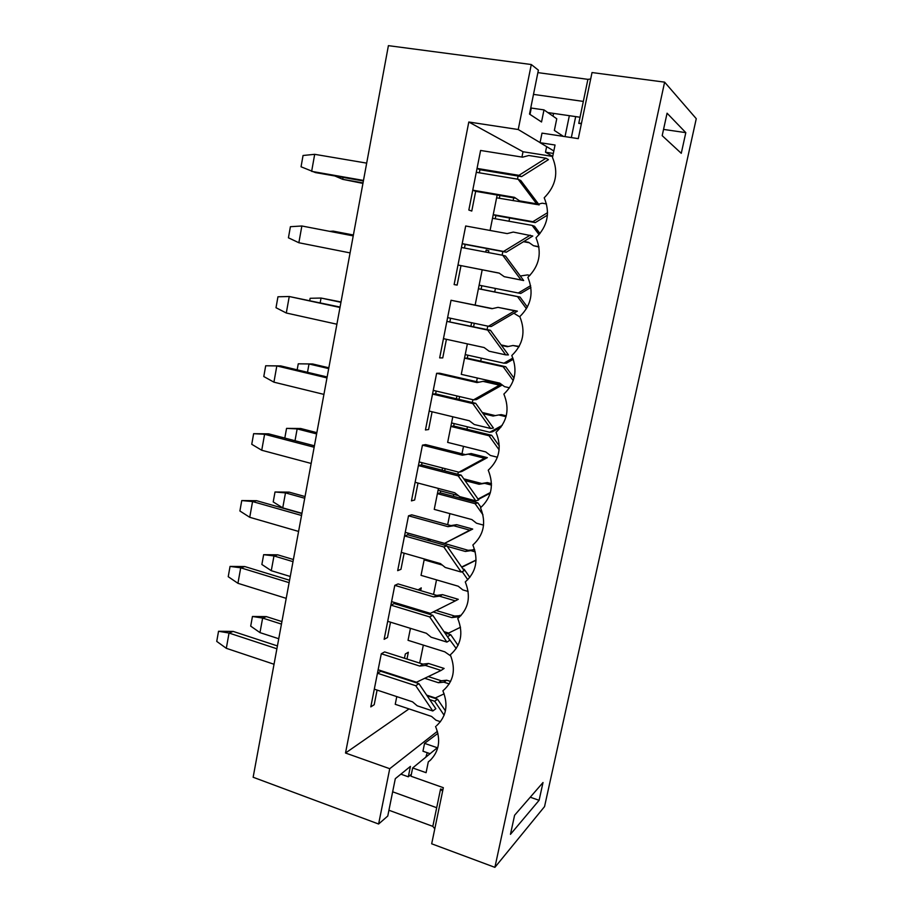 <?xml version="1.0" encoding="UTF-8"?>
<svg xmlns="http://www.w3.org/2000/svg" width="913" height="913" viewBox="0 0 913 913"><rect width="100%" height="100%" fill="white"/><g stroke="black" fill="none" stroke-linecap="round" stroke-linejoin="round"><path stroke-width="1.37" d="M409.024 708.899L345.513 753.02L468.803 122.011L518.23 129.52L531.286 64.526L538.385 70.153L529.517 114.091L541.535 121.988L543.988 109.891L556.759 118.758L554.362 130.433L563.412 136.379M553.016 116.168L553.586 113.395M394.405 602.466L394.188 603.573L394.405 602.466M390.513 622.187L387.477 637.548L390.513 622.187M455.336 600.88L430.388 613.365L391.574 601.61L390.89 605.125L429.681 616.914L446.902 642.09L431.13 637.206L426.371 633.268L387.694 621.308L384.145 639.317L387.477 637.548L384.145 639.317L394.793 585.347L398.079 583.921L436.791 595.413L442.497 594.637L458.292 599.316L455.336 600.88L439.45 596.166L433.721 596.931L394.793 585.347M422.034 462.686L421.601 464.9L422.034 462.686M418.017 483.057L414.662 499.993L418.017 483.057M458.931 472.204L419.135 461.944L418.416 465.573L458.189 475.867L475.821 500.872L459.65 496.581L454.765 492.769L415.118 482.292L411.455 500.883L414.662 499.993L411.455 500.883L422.445 445.145L425.618 444.608L465.299 454.606L471.154 453.556L487.348 457.63L461.887 471.473L458.931 472.204L484.541 458.258L468.243 454.16L462.366 455.21L422.445 445.145M450.588 318.249L449.915 321.65L450.588 318.249M446.423 339.305L442.748 357.907L446.423 339.305M451.033 300.263L491.97 308.708L498.019 307.361L514.738 310.797L488.421 326.272L447.61 317.621L446.868 321.376L487.656 330.072L505.711 354.86L489.117 351.22L484.13 347.545L443.456 338.655L439.667 357.873L442.748 357.907L439.667 357.873L451.033 300.263L492.472 308.605M408.328 652.247L406.97 659.038L408.328 652.247L405.304 654.005L404.459 658.239L405.304 654.005L408.328 652.247M440.488 721.715L436.026 720.22L431.564 716.431L395.238 704.3L396.778 696.608M400.567 677.686L400.681 677.104M428.665 540.667L430.925 539.537L468.072 550.288L474.714 549.797M468.164 591.464L462.788 589.889L458.223 586.214L421.041 575.35L424.328 558.973L424.146 559.863L442.28 565.067M428.026 540.485L428.357 538.818L428.026 540.485M459.581 396.562L459.022 399.38L459.581 396.562M502.196 425.378L489.745 432.248L451.547 422.947L450.851 426.417L453.681 426.017L454.172 423.586L453.681 426.017L491.651 435.296L499.285 445.955M497.414 457.219L490.395 455.461L485.727 451.901L447.655 442.394L452.791 416.773M456.386 398.753L456.957 395.945L456.386 398.753M488.82 250.755L488.444 252.593L488.82 250.755L486.15 250.048L485.75 252.079L486.15 250.048L488.82 250.755M530.636 285.666L518.264 293.005L479.12 285.176L478.412 288.748L481.105 289.216L481.813 285.712L481.105 289.216L519.999 297.045L527.406 307.076M475.148 305.022L482.19 269.826M499.89 195.496L499.331 198.281L499.89 195.496M547.446 215.126L535.258 222.601L495.862 215.571L495.234 218.766L495.862 215.571L493.237 214.635L492.518 218.275L532.108 225.385L539.081 234.687M490.076 230.464L497.163 195.028L496.615 197.813L536.97 204.535M468.803 122.011L523.023 151.741L521.939 157.07M518.105 176.049L517.477 179.165M513.699 197.881L513.129 200.666M509.625 218.024L508.975 221.231M502.846 251.554L502.116 255.184M495.405 288.428L494.686 291.955M487.782 326.135L487.086 329.57M481.311 358.17L480.706 361.149M477.305 378.005L476.563 381.68M472.923 399.7L472.352 402.519M467.433 426.816L466.942 429.258M463.496 446.343L461.989 453.772M458.303 472.032L457.847 474.269M453.784 494.401L453.396 496.33M449.892 513.62L447.667 524.69M436.517 579.869L433.561 594.454M423.335 645.103L419.695 663.1M477.054 168.414L479.941 169.727L479.336 172.808L479.941 169.727L521.574 176.62L548.462 159.638L545.974 158.234L528.81 155.507L522.601 157.173L480.592 150.462L468.837 210.036L471.77 211.063L475.673 191.331L471.77 211.063L468.837 210.036L472.763 190.166L514.487 197.356L519.611 200.883L536.639 203.827L518.139 179.268L476.289 172.306L477.054 168.414L518.938 175.342L545.974 158.234M474.281 323.27L473.596 326.694L474.281 323.27M512.901 358.022L503.896 363.18L465.231 354.598L464.523 358.124L467.285 358.147L467.878 355.191L467.285 358.147L505.711 366.718L514.008 378.119M509.58 387.808L504.535 386.656L499.799 383.14L461.27 374.353L467.376 343.881M470.925 326.124L471.61 322.711L470.925 326.124M445.133 468.643L444.688 470.868L445.133 468.643M458.417 495.622L438.08 490.235L437.395 493.648L440.283 492.849L440.671 490.92L440.283 492.849L477.807 502.812L481.014 507.366M483.582 525.135L476.483 523.206L471.873 519.577L434.246 509.386L438.434 488.455M442.097 470.195L442.543 467.97L442.097 470.195M421.235 587.869L420.688 590.631L421.235 587.869L418.143 589.878L421.235 587.869M450.839 656.036L444.791 651.825L408.043 640.31L410.439 628.349M414.182 609.633L414.411 608.526M462.206 243.645L465.174 244.444L464.466 248.039L465.174 244.444L506.281 252.205L532.793 236.033L513.277 232.073L507.16 233.591L465.687 225.99L454.126 284.571L457.139 285.096L460.974 265.683L457.139 285.096L454.126 284.571L457.984 265.032L499.171 273.09L504.238 276.685L521.049 279.983L502.766 255.309L461.453 247.469L462.206 243.645L503.554 251.452L530.225 235.166M436.197 391.072L435.638 393.868L436.197 391.072M432.1 411.774L428.596 429.532L432.1 411.774M436.631 373.303L477.043 382.581L483.011 381.372L499.514 385.149L473.55 399.848L433.253 390.376L432.522 394.074L472.797 403.58L490.646 428.471L474.258 424.511L469.328 420.767L429.178 411.067L425.447 429.966L428.596 429.532L425.447 429.966L436.631 373.303L439.724 373.234L478.88 382.205M408.111 533.146L407.78 534.801L408.111 533.146M404.151 553.187L400.955 569.324L404.151 553.187M444.54 543.361L405.246 532.347L404.539 535.92L443.809 546.967L461.236 572.063L445.27 567.475L440.454 563.595L401.298 552.365L397.68 570.659L400.955 569.324L397.68 570.659L408.51 515.811L411.729 514.829L450.931 525.58L456.705 524.678L472.706 529.061L444.54 543.361L469.818 530.156L453.727 525.751L447.918 526.653L408.51 515.811M380.926 670.678L380.812 671.26L380.926 670.678M377.092 690.08L374.204 704.699L377.092 690.08M441.093 670.439L416.476 682.239L378.13 669.765L377.446 673.223L415.769 685.731L432.796 710.987L417.218 705.817L412.516 701.823L374.307 689.155L370.804 706.879L374.204 704.699L370.804 706.879L381.292 653.765L384.635 651.916L422.879 664.116L428.517 663.477L444.117 668.442L441.093 670.439L425.401 665.429L419.74 666.068L381.292 653.765M531.286 64.526L388.402 45.65L253.141 777.248L378.61 824.017L387.763 816.028L395.306 778.675L410.428 766.395L408.316 776.803L400.875 774.156M425.846 757.151L427.273 752.711M437.395 731.313L389.737 768.7L378.61 824.017M411.364 774.258L408.316 776.803M518.23 129.52L540.074 142.599M571.333 137.589L575.681 116.613M569.347 115.689L565.021 136.63M523.023 151.741L552.707 156.443M345.513 753.02L389.737 768.7M529.996 114.41L531.286 108.054L543.988 109.891M464.523 358.124L503.166 366.741L513.232 380.607M501.522 345.456L507.263 346.7L512.98 345.502L518.995 346.792M501.146 344.931L508.313 346.484M512.98 345.502L519.2 346.415M513.346 359.231L506.441 363.18L503.896 363.18M505.711 366.718L503.166 366.741M309.735 300.514L310.135 298.289L321.045 298.049L340.948 302.306M320.189 302.762L321.045 298.049L341.017 301.963M488.421 326.272L491.228 326.512L517.386 311.15L498.019 307.361M505.711 354.86L508.415 354.917L490.464 330.289L446.868 321.376M514.738 310.797L517.386 311.15M340.07 307.053L289.25 296.52L286.294 313.011L336.897 324.218M339.99 307.476L289.25 296.52L277.951 296.782L276.011 307.715L286.294 313.011M487.656 330.072L490.464 330.289M442.6 791.286L440.58 788.958L442.908 789.791M581.501 123.209L578.762 123.369L581.387 123.757M430.913 759.696L428.3 761.876L426.086 772.683L412.653 767.959L410.964 776.221L443.341 787.691L431.678 843.795L494.892 867.35L664.618 82.147L592.023 72.549L578.283 138.639L542.002 133.127L540.051 142.69L555.047 145.019L552.491 157.47C558.733 172.454 555.971 185.898 544.205 197.79C550.413 212.752 547.674 226.07 535.999 237.757C542.162 252.696 539.446 265.888 527.862 277.358C533.991 292.274 531.298 305.353 519.794 316.606C525.888 331.51 523.217 344.475 511.794 355.522C517.854 370.393 515.217 383.243 503.873 394.085C509.899 408.933 507.274 421.669 496.021 432.306C502.013 447.13 499.411 459.764 488.238 470.206C494.184 485.008 491.616 497.528 480.512 507.776C486.435 522.544 483.879 534.961 472.866 545.015C478.743 559.772 476.221 572.074 465.276 581.935C471.131 596.668 468.62 608.868 457.755 618.535C463.576 633.245 461.088 645.343 450.303 654.826C456.078 669.48 453.635 681.452 442.965 690.776L442.908 690.821C448.511 704.87 446.389 716.511 436.551 725.744L436.631 725.687M428.3 761.876L430.069 760.483C439.176 751.342 441.013 740.021 435.569 726.497M494.892 867.35L544.547 806.601L696.265 118.69L664.618 82.147M412.653 767.959L437.316 747.747L424.556 743.376L422.959 751.216L430.08 753.682M540.051 142.69L553.837 150.942M388.938 810.242L432.819 826.356L434.793 828.81M514.601 815.241L510.458 834.345L539.104 800.302L543.018 782.509L514.601 815.241M685.811 132.647L667.072 113.201L662.187 135.66L681.269 153.316L685.811 132.647L663.546 129.406M537.883 72.629L587.904 79.351L590.688 79.009M424.556 743.376L437.92 733.344M546.636 146.639L545.495 152.209L553.324 153.43M545.495 152.209L552.719 156.397M547.823 112.561L580.04 117.241M533.489 94.393L583.327 101.411L587.904 79.351M578.762 123.369L583.327 101.411M392.658 791.799L436.688 807.708L440.58 788.958M432.819 826.356L436.688 807.708M530.248 797.22L539.104 800.302M538.898 246.704L533.477 245.7L528.638 242.31L523.925 241.443M547.572 212.661L532.861 221.699L493.237 214.635M538.579 204.124L542.208 203.2L546.522 203.941M532.108 225.385L534.516 226.264L540.005 233.58M538.955 247.012L533.477 245.7M529.266 242.755L523.526 241.694M363.02 182.908L342.717 179.336L362.929 183.399M535.258 222.601L532.861 221.699M343.071 177.419L342.717 179.336L334.877 175.981M519.965 316.959L513.836 313.239M478.412 288.748L517.523 296.622L526.459 308.742M520.296 276L527.474 274.916L529.939 275.395M530.921 287.412L520.741 293.45L518.264 293.005M519.999 297.045L517.523 296.622M329.661 231.343L333.268 231.137L353.388 235.006M333.268 231.137L333.108 232.005M519.611 200.883L539.172 204.911L520.787 180.523L518.139 179.268M472.763 190.166L475.673 191.331L515.765 198.235M518.938 175.342L521.574 176.62M366.684 163.13L314.688 154.32L311.641 171.359L363.477 180.42M363.385 180.968L315.442 172.58L301.05 166.782L303.048 155.495L314.688 154.32M536.639 203.827L539.172 204.911M504.238 276.685L523.663 280.542L505.505 256.039L502.766 255.309M457.984 265.032L499.308 273.17M503.554 251.452L506.281 252.205M353.228 235.885L301.861 225.99L298.859 242.744L350.078 252.901M298.859 242.744L288.428 237.802L290.402 226.698L301.861 225.99M521.049 279.983L523.663 280.542M450.851 426.417L489.037 435.752L499.114 449.835M483.103 413.657L493.066 416.031L498.715 414.959L506.042 416.693M482.281 412.505L495.303 415.609M498.715 414.959L501.283 414.628L506.27 415.814M501.066 427.01L492.369 431.815L489.745 432.248M491.651 435.296L489.037 435.752M297.17 369.833L298.254 363.819L312.566 363.956L328.84 367.791M312.566 363.956L309.016 363.967L328.691 368.601M298.254 363.819L309.016 363.967L307.498 372.287M473.55 399.848L476.438 399.597L502.241 385.001L485.83 381.246L483.011 381.372M490.646 428.471L493.419 428.037L475.684 403.306L435.638 393.868L432.522 394.074M499.514 385.149L502.241 385.001M327.139 376.978L280.759 365.919L276.822 365.93L273.923 382.17L323.921 394.393M326.968 377.914L276.822 365.93L265.694 365.771L280.759 365.919M273.923 382.17L263.789 376.533L265.694 365.771M472.797 403.58L475.684 403.306M437.395 493.648L475.125 503.691L482.966 514.806M490.418 492.484L478.047 499.057M465.014 480.615L479.097 484.267L484.677 483.331L491.479 485.088M463.77 478.846L481.767 483.513L487.314 482.578L491.479 483.65M490.224 493.157L478.309 499.445M477.807 502.812L475.125 503.691M284.799 438.069L286.556 428.38L300.754 428.517L316.845 432.648M300.754 428.517L297.159 428.905L316.617 433.903M481.767 483.513L479.097 484.267M487.314 482.578L484.677 483.331M286.556 428.38L297.159 428.905L295.002 440.728M475.821 500.872L478.674 499.947L461.145 475.125L421.601 464.9L418.416 465.573M484.541 458.258L487.348 457.63M468.243 454.16L471.154 453.556M462.366 455.21L465.299 454.606M314.414 445.795L268.582 433.835L264.599 434.268L261.734 450.257L311.15 463.45M314.152 447.244L264.599 434.268L253.631 433.686L268.582 433.835M261.734 450.257L251.748 444.289L253.631 433.686M458.189 475.867L461.145 475.125M462.172 571.629L467.798 579.721M476.061 560.046L461.613 567.019M447.256 546.362L465.345 551.452L470.857 550.63L475.262 551.874M476.061 560.194L462.126 567.167M462.937 568.925L464.181 569.278L469.841 577.427M464.181 569.278L463.427 569.632M301.941 513.3L282.745 507.868L285.484 492.883L304.725 498.247M282.745 507.868L273.215 501.922L275.018 491.993L289.124 492.13L305.033 496.546M289.124 492.13L285.484 492.883L275.018 491.993M468.072 550.288L465.345 551.452M473.55 549.478L470.857 550.63M425.504 559.304L424.146 559.863M461.236 572.063L464.169 570.693L446.845 545.769L407.78 534.801L404.539 535.92M469.818 530.156L472.706 529.061M453.727 525.751L456.705 524.678M447.918 526.653L450.931 525.58M301.895 513.551L256.587 500.701L252.559 501.557L249.74 517.294L298.585 531.434M301.541 515.48L252.559 501.557L241.751 500.564L256.587 500.701M249.74 517.294L239.902 510.995L241.751 500.564M443.809 546.967L446.845 545.769M447.062 636.144L456.238 648.527M460.506 627.242L448.637 633.074L443.98 631.636M433.184 611.972L451.798 617.599L457.242 616.903L459.079 617.462M436.163 610.477L454.594 616.035L460.974 615.636M444.859 632.926L450.76 634.74L458.052 645.377M450.76 634.74L447.952 636.418M290.254 576.48L271.275 570.693L273.98 555.937L293.005 561.643M271.275 570.693L261.871 564.474L263.652 554.682L277.655 554.819L293.393 559.521M277.655 554.819L273.98 555.937L263.652 554.682M454.594 616.035L451.798 617.599M460.004 615.339L457.242 616.903M446.902 642.09L449.892 640.275L432.773 615.271L394.188 603.573L390.89 605.125M439.45 596.166L442.497 594.637M433.721 596.931L436.791 595.413M289.558 580.246L244.775 566.551L240.712 567.806L237.939 583.304L286.214 598.357M289.113 582.654L240.712 567.806L230.053 566.414L244.775 566.551M237.939 583.304L228.227 576.696L230.053 566.414M429.681 616.914L432.773 615.271M429.703 699.62L434.668 701.264L444.129 715.256M444.14 693.823L435.341 697.966L426.656 695.113M424.716 678.291L438.468 682.73L443.844 682.159L449.264 683.905M428.288 676.579L441.321 680.778L446.674 680.208L450.611 681.475M427.113 695.786L437.544 699.21L445.43 710.873M437.544 699.21L434.668 701.264M278.75 638.735L259.977 632.618L262.636 618.067L281.455 624.104M259.977 632.618L250.698 626.124L252.445 616.48L266.345 616.606L281.923 621.582M266.345 616.606L262.636 618.067L252.445 616.48M441.321 680.778L438.468 682.73M446.674 680.208L443.844 682.159M432.796 710.987L435.855 708.739L418.93 683.654L380.812 671.26L377.446 673.223M425.401 665.429L428.517 663.477M419.74 666.068L422.879 664.116M277.415 645.925L233.146 631.408L229.037 633.04L226.31 648.31L274.026 664.253M276.89 648.778L229.037 633.04L218.538 631.271L233.146 631.408M226.31 648.31L216.735 641.394L218.538 631.271M415.769 685.731L418.93 683.654"/></g></svg>
